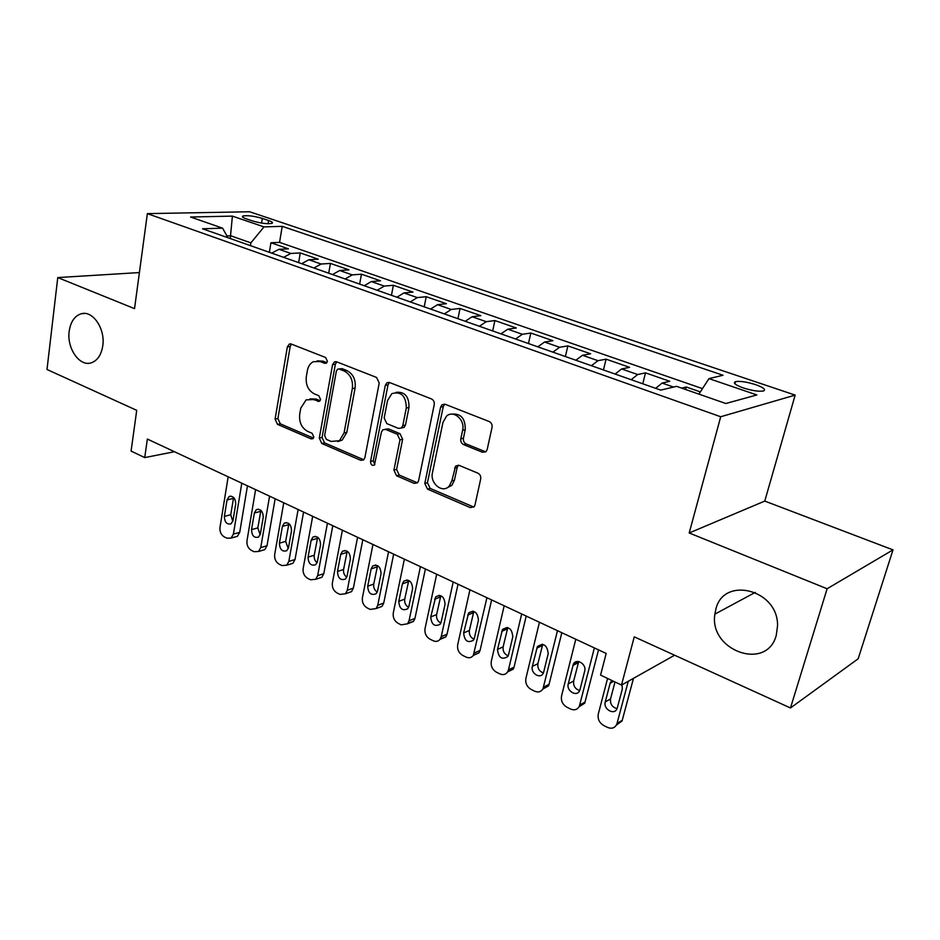 <?xml version="1.0" encoding="UTF-8"?>
<svg xmlns="http://www.w3.org/2000/svg" width="940" height="940" viewBox="0 0 940 940"><rect width="100%" height="100%" fill="white"/><g stroke="black" fill="none" stroke-linecap="round" stroke-linejoin="round"><path stroke-width="1.41" d="M327.426 361.312L325.639 357.505L291.236 344.04L289.332 344.052L287.358 346.884L275.079 419.087L277.512 424.363L311.07 438.863L312.785 438.745L313.831 437.03L312.08 433.258L307.662 431.366C301.611 427.947 298.955 422.224 299.707 414.211L300.765 408.195L306.111 399.876L313.326 399.559L319.4 401.321L320.563 399.5L318.801 395.705L314.336 393.884C308.214 390.523 305.535 384.789 306.311 376.646L307.38 370.524C308.214 366.259 310.212 363.322 313.373 361.689L320.105 361.524L324.606 363.298L326.121 363.251L327.426 361.312M715.834 609.355L714.894 614.125C708.666 650.492 766.711 671.736 776.264 635.334L777.545 625.793C778.391 589.333 723.189 575.726 715.834 609.355M69.196 331.256C66.634 348.411 79.783 367.176 91.497 362.746C97.596 360.443 101.356 354.768 102.789 345.709C105.433 328.847 92.778 310.2 81.298 313.748C74.671 315.828 70.641 321.668 69.196 331.256M755.631 384.66C746.771 381.899 740.074 380.888 735.527 381.628C732.718 382.886 735.28 384.977 743.199 387.903C752.094 390.688 758.827 391.721 763.421 390.981C766.241 389.677 763.644 387.574 755.631 384.66M482.455 452.257L486.18 451.447L487.19 449.449L492.031 427.406C492.384 424.657 491.432 422.695 489.188 421.52L445.149 404.282L442.012 404.74L440.59 407.173L424.798 483.419L427.5 489.117L470.341 507.612L474.16 506.719L474.982 504.991L480.693 479.001C481.033 476.31 480.105 474.359 477.884 473.161L459.143 465.37L455.606 466.064L451.835 480.904L449.203 486.121C442.634 493.853 429.733 483.407 432.471 472.703L442.952 422.424L446.524 416.138C453.491 409.593 465.312 419.886 462.621 430.285L460.812 438.804C460.471 441.506 461.399 443.433 463.596 444.608L482.455 452.257L485.792 451.811M139.402 272.565L57.763 277.57L47 369.49L136.723 410.334L131.083 451.082L144.725 457.592L147.357 439.062L606.171 653.441L600.566 675.096L621.493 685.072L674.615 655.227M827.118 588.757L893 549.877L764.772 501.079L689.196 532.98L827.118 588.757L790.481 707.973L634.253 636.85L621.493 685.072M689.196 532.98L720.71 416.749L147.357 213.627L249.641 211.758L795.158 395.106L720.71 416.749M57.763 277.57L134.537 308.637L147.357 213.627M379.22 383.015L376.576 377.445L336.637 361.818L334.44 361.9L332.572 364.661L319.283 438.075L321.797 443.48L360.725 460.295L363.557 459.966L364.873 457.674L379.22 383.015M389.583 382.533L431.495 398.936C433.634 400.064 434.55 401.968 434.233 404.67L418.594 480.751L417.501 482.819L414.211 483.383L396.551 475.757L393.919 470.153L399.958 439.873L397.291 434.245L385.659 429.439L382.827 429.756L381.405 432.177L374.414 465.065C371.981 465.888 370.701 464.677 370.548 461.434L385.282 385.4L386.963 382.756L389.583 382.533M893 549.877L858.161 658.787L790.481 707.973M700.359 391.921L686.224 387.01L685.577 389.489M673.534 387.057L662.101 383.073L669.785 381.299L645.51 372.863L642.76 383.79M631.186 379.713L637.673 374.543L621.657 368.95L629.577 367.329L606.065 359.162L603.457 369.949M591.413 365.707L598.005 360.69L582.495 355.273L590.637 353.804L567.854 345.897L565.375 356.542M552.896 352.147L559.594 347.283L544.554 342.031L552.908 340.703L530.818 333.03L528.468 343.546M515.567 338.999L522.358 334.288L507.788 329.2L516.319 327.99L494.898 320.552L492.666 330.939M479.388 326.262L486.262 321.68L472.127 316.745L480.834 315.664L460.048 308.449L457.933 318.707M444.303 313.913L451.247 309.46L437.535 304.666L446.394 303.702L426.22 296.699L424.21 306.828M410.263 301.916L417.266 297.592L403.953 292.939L412.965 292.093L393.366 285.29L391.451 295.301M377.21 290.284L384.272 286.077L371.347 281.565L380.488 280.813L361.454 274.198L359.632 284.091M345.109 278.98L352.23 274.891L339.669 270.497L348.94 269.851L330.434 263.423L328.706 273.199M313.937 268.006L321.092 264.022L308.884 259.757L318.272 259.193L300.271 252.942L290.824 253.447L283.622 257.325M298.638 262.613L300.271 252.942M246.198 218.797L252.484 220.935C260.874 223.344 267.371 224.155 271.977 223.379C273.27 222.721 272.13 221.77 268.57 220.512L262.319 218.409C253.964 216.024 247.49 215.213 242.896 216C241.639 216.635 242.743 217.563 246.198 218.797M698.925 394.13L708.96 378.609L723.036 375.26L282.2 226.34L264.011 226.893L250.886 242.861L250.451 245.645M708.96 378.609L756.865 394.953L725.821 403.507L676.553 386.34L660.726 390.112L202.547 228.784L222.58 228.162L190.573 217.011L232.403 216.118L264.011 226.893M702.486 388.62L279.568 242.379L270.932 242.755L288.439 248.842L278.957 249.3L271.731 253.142M321.092 264.022L330.434 263.423M352.23 274.891L361.454 274.198M384.272 286.077L393.366 285.29M417.266 297.592L426.22 296.699M451.247 309.46L460.048 308.449M486.262 321.68L494.898 320.552M522.358 334.288L530.818 333.03M559.594 347.283L567.854 345.897M598.005 360.69L606.065 359.162M637.673 374.543L645.51 372.863M681.653 388.114L686.224 387.01M250.886 242.861L230.688 235.775L226.928 235.917M230.265 238.537L232.403 216.118M764.772 501.079L795.158 395.106M144.725 457.592L174.441 451.717M269.38 252.308L270.932 242.755M279.568 242.379L282.2 226.34M227.938 237.714L222.58 228.162M308.884 259.757L301.705 263.693M339.669 270.497L332.537 274.55M371.347 281.565L364.262 285.725M403.953 292.939L396.927 297.228M437.535 304.666L430.567 309.072M472.127 316.745L465.23 321.28M507.788 329.2L500.961 333.865M544.554 342.031L537.821 346.837M582.495 355.273L575.856 360.231M621.657 368.95L615.113 374.049M662.101 383.073L655.673 388.338M326.838 362.676L322.89 361.125L317.132 360.901M310.024 398.877L316.11 399.065L320.082 400.698M291.447 344.122L290.19 346.507L277.887 418.559L280.32 423.822L313.42 438.087M336.685 361.829L335.357 364.25L322.056 437.5L324.559 442.893L363.78 459.766M339.234 369.068L337.66 369.138L336.379 371.053L324.629 435.608L326.392 439.403L331.127 441.436L339.434 440.707L344.064 432.952L352.347 388.549C353.193 380.207 350.432 374.355 344.075 370.983L339.234 369.068L342.019 368.645L338.835 368.962M337.801 441.589L342.184 440.108L346.813 432.377L344.064 432.952M342.019 368.645L346.848 370.548C353.193 373.909 355.943 379.748 355.097 388.067L346.813 432.377M385.118 429.274L388.373 428.863L399.982 433.646L402.637 439.262L396.598 469.471L399.23 475.064L417.466 482.855M389.407 382.474L387.997 384.93L373.262 460.788L374.872 464.56M406.303 408.007C406.045 395.904 401.227 391.111 391.874 393.613L387.574 400.511L384.166 418.018L386.81 423.611L398.454 428.393L401.392 428.017L402.79 425.62L406.303 408.007L408.994 407.466C409.135 396.586 404.846 391.534 396.116 392.332M401.509 427.923L404.082 427.43L405.481 425.045L402.79 425.62M408.994 407.466L405.481 425.045M451.529 414.152C460.847 413.201 465.418 418.37 465.241 429.674L463.432 438.181C463.091 440.872 464.019 442.799 466.205 443.962L485.04 451.599M446.688 487.978L451.811 485.393L454.443 480.176L451.835 480.904M458.45 465.159L457.181 467.403L454.443 480.176M444.726 404.153L443.245 406.62L427.441 482.702L430.132 488.377L473.831 507.083M241.792 483.195L233.402 534.073L231.076 538.068L226.904 538.209L224.225 536.869C221.053 534.86 219.643 531.711 219.984 527.446L228.162 476.827M247.455 485.839L239.712 532.357L237.385 536.341L235.071 536.975M233.625 497.436L230.723 514.756L232.814 521.347M232.991 520.572L235.705 504.063C235.505 498.247 233.308 495.744 229.101 496.531L227.045 499.916L224.378 516.377C224.613 522.252 226.846 524.731 231.064 523.839L232.991 520.572M269.58 496.179L260.744 547.562L258.524 551.475L254.047 551.698L251.297 550.335C248.054 548.267 246.609 545.082 246.985 540.77L255.598 489.646M275.15 498.776L267.007 545.764L264.786 549.653L262.213 550.394M260.909 510.326L257.83 527.904L260.168 534.778M260.38 533.92L263.235 517.247C263.012 511.231 260.709 508.704 256.326 509.668L254.352 512.993L251.544 529.608C251.814 535.683 254.141 538.185 258.535 537.116L260.38 533.92M298.121 509.515L288.827 561.427L286.724 565.21L281.918 565.551L279.098 564.153C275.761 562.038 274.292 558.807 274.692 554.447L283.751 502.794M303.585 512.065L295.031 559.523L292.928 563.295L290.072 564.176M288.921 523.58L285.654 541.393L288.263 548.549M288.51 547.62L291.506 530.771C291.247 524.543 288.827 522.005 284.268 523.157L282.388 526.412L279.427 543.191C279.732 549.477 282.176 551.991 286.759 550.722L288.51 547.62M327.437 523.216L317.661 575.656L315.699 579.298L310.541 579.78L307.639 578.335C304.219 576.185 302.715 572.895 303.15 568.489L312.679 516.319M332.795 525.719L323.795 573.659L321.832 577.289L318.672 578.323M317.685 537.198L314.23 555.246C313.866 558.337 314.829 560.816 317.121 562.684M317.391 561.685L320.552 544.671C320.235 538.209 317.708 535.671 312.95 537.046L311.175 540.183L308.062 557.15C308.426 563.671 310.987 566.186 315.746 564.682L317.391 561.685M357.576 537.292L347.283 590.285L345.474 593.751L339.939 594.397L336.966 592.917C333.441 590.708 331.914 587.371 332.372 582.918L342.407 530.195M362.816 539.736L353.346 588.182L351.537 591.636L348.047 592.858M347.224 551.204L343.582 569.476C343.194 572.754 344.252 575.315 346.766 577.184M347.06 576.149L350.385 558.959C350.021 552.238 347.353 549.7 342.407 551.322L340.75 554.341L337.484 571.473C337.906 578.253 340.597 580.767 345.544 579.005L347.06 576.149M388.549 551.768L377.739 605.313L376.094 608.58L370.149 609.414L367.094 607.886C363.474 605.63 361.912 602.246 362.405 597.746L372.957 544.471M393.672 554.154L383.72 603.092L382.075 606.347L378.221 607.792M377.575 565.61L373.732 584.104C373.333 587.559 374.496 590.226 377.245 592.071M377.563 591.002L381.064 573.635C380.618 566.644 377.821 564.118 372.663 566.033L371.147 568.9L367.716 586.207C368.21 593.258 371.041 595.749 376.188 593.704L377.563 591.002M420.415 566.644L409.041 620.752L407.584 623.784L401.204 624.853L398.055 623.291C394.353 620.964 392.755 617.533 393.272 612.974L404.365 559.159M425.397 568.982L414.94 618.438L413.483 621.446L408.207 622.938M408.771 580.438L404.729 599.133C404.306 602.798 405.587 605.536 408.583 607.369M408.923 606.277L412.601 588.734C412.072 581.449 409.123 578.923 403.765 581.178L402.414 583.857L398.795 601.341C399.382 608.685 402.355 611.176 407.702 608.791L408.923 606.277M453.197 581.966L441.236 636.65L439.979 639.4C438.146 641.491 435.866 641.938 433.14 640.727L429.909 639.118C426.09 636.732 424.469 633.243 425.021 628.649L436.689 574.258M458.038 584.222L447.041 634.206L445.783 636.944L440.402 638.789M440.848 595.702L436.606 614.584C436.16 618.461 437.57 621.293 440.837 623.079M441.177 621.998L445.043 604.255C444.409 596.653 441.306 594.162 435.749 596.783L430.755 616.922C431.46 624.583 434.574 627.039 440.12 624.277L441.177 621.998M486.932 597.734L473.325 655.415C471.434 657.824 468.99 658.364 466.005 657.06L462.668 655.403C458.744 652.959 457.087 649.423 457.686 644.769L469.941 589.791M491.62 599.92L480.07 650.433L479.024 652.842L473.537 655.086M473.831 611.423L469.389 630.482C468.931 634.582 470.47 637.496 474.019 639.235M474.371 638.166L478.437 620.236C477.673 612.293 474.406 609.837 468.649 612.868L463.643 632.937C464.478 640.939 467.756 643.36 473.478 640.187L474.371 638.166M526.2 616.076L514.062 667.13L513.24 669.163L507.659 671.841C505.72 674.615 503.112 675.284 499.822 673.874L496.39 672.17C492.36 669.668 490.656 666.061 491.291 661.349L504.181 605.795M521.677 613.961L508.47 669.832L514.062 667.13M507.788 627.626L503.135 646.849C502.665 651.173 504.345 654.181 508.188 655.85M508.54 654.816L512.805 636.697C511.889 628.378 508.458 625.97 502.512 629.471L497.495 649.434C498.47 657.8 501.925 660.162 507.835 656.531L508.54 654.816M513.24 669.163L507.635 671.877L508.47 669.832M557.479 630.693L542.979 688.785C541.029 691.899 538.256 692.698 534.637 691.182L531.112 689.431C526.952 686.858 525.213 683.192 525.895 678.433L539.442 622.268M561.826 632.726L549.066 684.32L548.455 685.93L542.803 689.079M542.732 644.323L537.88 663.699C537.386 668.269 539.231 671.348 543.39 672.934M543.72 671.947L548.208 653.641C547.115 644.934 543.508 642.584 537.386 646.602L532.346 666.413C530.383 673.146 540.265 679.479 543.202 673.322L543.72 671.947M594.374 647.93L579.369 706.163C577.442 709.7 574.481 710.64 570.51 709.007L566.867 707.209C562.59 704.565 560.816 700.841 561.533 696.023L575.785 639.247M598.522 649.869L584.727 703.179L579.04 706.821M578.723 661.548L573.659 681.042C573.165 685.883 575.163 689.043 579.663 690.524M579.98 689.619L584.692 671.101C586.842 664.028 576.149 657.671 573.33 664.286L568.254 683.909C566.127 690.971 576.925 697.374 579.628 690.595L579.98 689.619M628.273 681.265L616.863 724.047C614.971 728.018 611.846 729.135 607.475 727.384L603.727 725.527C599.321 722.813 597.499 719.018 598.263 714.153L607.581 678.445M633.478 678.339L622.08 720.909L616.382 725.081M614.995 681.982L610.53 698.925C610.036 704.036 612.21 707.28 617.063 708.631M611.846 680.478L610.142 683.286L605.266 701.933C602.963 709.359 614.76 715.798 617.169 708.372L622.303 689.102L622.08 684.743M290.824 253.447L278.957 249.3M261.579 223.074L262.319 218.409M268.053 223.732L268.57 220.512M322.89 361.125L320.105 361.524M319.776 401.051L317.779 401.404M316.11 399.065L313.326 399.559M313.173 438.416L311.07 438.863M280.32 423.822L277.512 424.363M277.887 418.559L275.079 419.087M290.19 346.507L287.358 346.884M326.486 363.028L324.606 363.298M363.439 459.648L360.725 460.295M324.559 442.893L321.797 443.48M322.056 437.5L319.283 438.075M335.357 364.25L332.572 364.661M355.097 388.067L352.347 388.549M346.848 370.548L344.075 370.983M416.866 482.666L414.211 483.383M399.23 475.064L396.551 475.757M396.598 469.471L393.919 470.153M402.637 439.262L399.958 439.873M399.982 433.646L397.291 434.245M388.373 428.863L385.659 429.439M373.262 460.788L370.548 461.434M387.997 384.93L385.282 385.4M466.205 443.962L463.596 444.608M463.432 438.181L460.812 438.804M465.241 429.674L462.621 430.285M457.181 467.403L454.561 468.096M472.926 506.825L470.341 507.612M430.132 488.377L427.5 489.117M427.441 482.702L424.798 483.419M443.245 406.62L440.59 407.173M233.402 534.073L239.712 532.357M230.723 514.756L224.378 516.377M233.402 498.376L227.045 499.916M260.744 547.562L267.007 545.764M257.83 527.904L251.544 529.608M260.65 511.36L254.352 512.993M288.827 561.427L295.031 559.523M285.654 541.393L279.427 543.191M288.627 524.685L282.388 526.412M317.661 575.656L323.795 573.659M314.23 555.246L308.062 557.15M317.344 538.373L311.175 540.183M347.283 590.285L353.346 588.182M343.582 569.476L337.484 571.473M346.86 552.426L340.75 554.341M377.739 605.313L383.72 603.092M373.732 584.104L367.716 586.207M377.175 566.879L371.147 568.9M409.041 620.752L414.94 618.438M404.729 599.133L398.795 601.341M408.348 581.719L402.414 583.857M441.236 636.65L447.041 634.206M436.606 614.584L430.755 616.922M440.413 596.994L434.562 599.238M474.359 652.995L480.07 650.433M469.389 630.482L463.643 632.937M473.396 612.716L467.638 615.077M503.135 646.849L497.495 649.434M507.341 628.884L501.702 631.375M543.579 687.164L549.066 684.32M537.88 663.699L532.346 666.413M542.298 645.533L536.764 648.165M579.757 705.024L585.115 702.027M573.659 681.042L568.254 683.909M578.3 662.688L572.907 665.45M617.051 723.424L622.268 720.287M610.53 698.925L605.266 701.933M613.655 681.336L610.142 683.286M755.314 592.365L714.894 614.125M734.939 383.814L735.527 381.628M242.72 217.14L242.896 216M84.741 313.443L81.298 313.748M290.625 343.887L289.332 344.052M336.062 361.653L334.44 361.9M342.184 440.108L339.434 440.707M404.082 427.43L401.392 428.017M389.089 382.392L386.963 382.756M451.811 485.393L449.203 486.121M458.227 465.37L455.606 466.064M444.667 404.2L442.012 404.74M231.076 538.068L237.385 536.341M230.876 496.097L229.101 496.531M258.524 551.475L264.786 549.653M258.312 509.151L256.326 509.668M286.724 565.21L292.928 563.295M286.477 522.558L284.268 523.157M315.699 579.298L321.832 577.289M315.417 536.329L312.95 537.046M345.474 593.751L351.537 591.636M345.156 550.464L342.407 551.322M376.094 608.58L382.075 606.347M375.73 565.011L372.663 566.033M407.584 623.784L413.483 621.446M407.173 579.957L403.765 581.178M439.979 639.4L445.783 636.944M439.509 595.337L435.749 596.783M473.325 655.415L479.024 652.842M472.797 611.176L468.649 612.868M507.06 627.474L502.512 629.471M542.979 688.785L548.455 685.93M542.345 644.252L537.386 646.602M579.369 706.163L584.727 703.179M578.699 661.548L573.33 664.286M616.863 724.047L622.08 720.909M613.08 681.065L610.389 682.546"/></g></svg>
